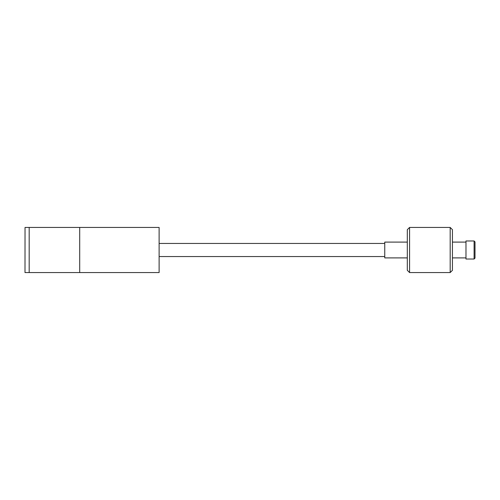 <?xml version="1.0" encoding="UTF-8"?>
<svg xmlns="http://www.w3.org/2000/svg" width="500" height="500" viewBox="0 0 500 500"><rect width="100%" height="100%" fill="white"/><g stroke="black" fill="none" stroke-linecap="round" stroke-linejoin="round"><path stroke-width="0.75" d="M25.038 227.438L25 272.562L25.038 227.438L79.7 227.438L79.7 272.562L159.119 272.562L159.119 227.438L79.7 227.438M29.175 227.438L29.175 272.562L79.7 272.562M29.175 272.562L25.038 272.562M384.75 243.456L159.119 243.456M384.75 256.544L159.119 256.544M474.1 240.975L475 241.875L475 258.125L474.1 259.025L474.1 240.975L465.975 240.975L465.975 259.025L474.1 259.025M452.438 229.694L450.181 227.438L452.438 229.694L452.438 270.306L450.181 272.562L450.181 227.438L409.569 227.438L409.569 272.562L450.181 272.562L452.438 270.306M409.569 272.562L407.312 270.306L407.312 229.694L409.569 227.438M407.312 257.9L384.75 257.9L384.75 242.1L407.312 242.1M465.975 257.9L452.438 257.9M465.975 242.1L452.438 242.1"/></g></svg>
